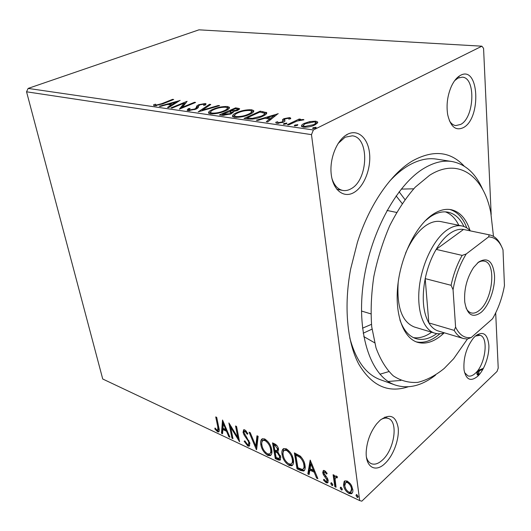 <?xml version="1.0" encoding="UTF-8"?>
<svg xmlns="http://www.w3.org/2000/svg" width="531" height="531" viewBox="0 0 531 531"><rect width="100%" height="100%" fill="white"/><g stroke="black" fill="none" stroke-linecap="round" stroke-linejoin="round"><path stroke-width="0.8" d="M408.12 386.814C388.095 393.358 371.64 385.798 358.77 364.127C347.135 342.269 343.623 306.234 350.666 268.951L357.436 242.275C369.41 204.462 391.188 173.338 412.713 160.774C433.316 149.576 450.474 151.355 464.167 166.11M435.553 375.118C421.72 385.891 408.266 389.19 395.19 385.021C371.733 377.123 356.699 336.535 362.965 285.87C369.091 235.253 395.96 185.073 423.791 168.433C433.747 162.446 443.139 160.136 451.954 161.517L436.396 159.101C427.475 157.707 418.003 159.95 407.981 165.831C401.741 169.575 395.608 174.706 389.588 181.224M380.11 420.233C389.9 413.204 395.927 415.753 398.19 427.88C399.418 439.237 393.398 455.625 385.041 463.437C375.377 473.041 365.195 467.068 366.237 451.323C367.04 440.982 370.532 431.809 376.711 423.798L380.11 420.233M366.476 457.337C367.452 460.556 369.052 462.66 371.269 463.656C374.634 464.957 378.337 463.762 382.393 460.072C394.4 449.611 398.522 421.581 388.373 418.488C386.123 417.638 383.601 418.023 380.8 419.643M347.466 134.297C357.907 128.794 368.049 138.06 369.543 153.34C371.176 168.539 364.133 186.52 354.104 192.414C344.108 198.528 333.209 190.576 331.278 174.679C329.193 158.862 336.999 139.56 347.466 134.297M331.948 178.509C334.185 185.339 337.769 189.308 342.701 190.423C345.469 190.941 348.256 190.383 351.064 188.751C368.335 179.929 369.676 137.297 352.305 135.817L345.11 137.204L338.055 143.536M460.437 75.362C479.095 64.882 481.551 118.294 463.43 127.579C455.81 131.164 450.56 126.849 447.679 114.623C446.206 104.946 447.441 95.507 451.403 86.307C453.945 80.891 456.959 77.247 460.437 75.362M449.385 120.703C451.138 123.623 453.268 125.25 455.764 125.588L460.696 124.427C474.482 117.557 476.035 77.367 462.216 77.168L457.981 78.11L454.662 80.666M475.391 336.037C483.037 330.713 487.524 333.753 488.859 345.143C489.429 355.73 484.299 370.1 477.701 376.26C470.678 381.942 466.118 379.838 464.034 369.928C463.224 358.033 466.371 347.387 473.466 337.995L475.391 336.037M464.559 372.616L468.01 375.915C470.254 376.585 472.683 375.722 475.285 373.326C485.447 364.618 488.938 337.099 479.991 335.3L475.351 336.07M402.159 203.519L396.113 195.879M413.682 188.817L401.224 189.096L413.682 188.817M404.927 199.55L399.126 191.777L404.927 199.55M26.55 91.803L102.729 379.001L359.686 500.58L311.478 134.628L26.55 91.803L28.13 88.418L313.376 129.969L481.882 46.19L483.568 48.361L491.182 214.471M495.688 312.905L498.217 368.096L497.023 371.461L361.823 501.171L359.686 500.58M309.819 121.572L315.686 121.168L317.624 121.951L317.704 122.654L314.949 124.918C311.611 126.577 307.768 127.327 303.427 127.161L301.495 126.378C301.163 125.422 302.073 124.427 304.223 123.404L309.819 121.572L309.898 122.203M287.291 124.699L299.165 119.03L300.586 119.223L298.853 120.052L303.267 119.462L303.951 119.807L297.035 121.061L288.711 124.904L287.291 124.699M289.641 117.597L290.616 118.041L290.663 118.758L288.831 119.117L288.287 118.287L285.359 118.851L284.616 119.402L284.888 121.207L283.501 122.143L277.089 123.358L275.835 122.82L275.861 122.183L277.766 121.772L277.733 122.329L278.41 122.641L282.041 121.971L282.85 121.387L282.532 119.601L283.912 118.685L289.641 117.597L289.826 118.924L288.91 118.871M247.95 119.024L244.001 118.453L260.23 111.152L266.675 112.645C266.92 113.807 265.533 115.041 262.513 116.335C257.993 118.506 253.141 119.402 247.95 119.024M219.422 114.908L235.658 107.839L239.66 108.689L237.715 110.395L232.751 111.696L233.155 112.034L231.164 113.88L222.655 115.373L219.422 114.908M198.202 111.849L209.506 104.315L210.787 104.488L202.265 110.182L218.294 105.503L219.595 105.676L198.202 111.849M172.051 108.078L170.936 107.912L187.118 101.302L182.432 107.255L194.465 102.291L195.607 102.443L179.405 109.134L184.144 103.127L172.051 108.078M161.895 103.631L172.588 99.343L173.677 99.489L162.818 103.85L154.521 105.775L153.651 105.403L153.764 104.64L155.563 104.215L156.187 105.098L161.895 103.631L162.001 104.176M481.882 46.19L198.966 29.829L28.13 88.418M180.075 100.352L168.699 107.594L167.491 107.415L171.247 105.078L167.219 104.507L160.521 106.412L159.333 106.24L180.095 100.478M188.1 110.627L187.138 110.229L188.306 108.643L190.071 108.43L189.155 109.671L189.7 109.91L194.598 109.047L195.813 108.324L196.935 105.808L198.793 104.707L205.225 103.512L206.074 103.87L205.444 105.045L203.546 105.33L204.096 104.408L203.572 104.195L200.021 104.839L198.64 105.802L198.468 106.671C198.581 107.468 197.671 108.317 195.74 109.227L188.1 110.627M212.878 109.333C217.391 107.362 222.23 106.412 227.387 106.499L229.379 107.275C229.717 108.424 228.303 109.665 225.137 110.999C220.551 113.023 215.646 113.979 210.415 113.853L208.557 113.096C208.252 111.908 209.692 110.654 212.878 109.333L212.997 109.997M236.713 112.658C241.227 110.621 246.158 109.645 251.521 109.738L253.692 110.594C254.07 111.782 252.703 113.05 249.59 114.404C245.003 116.501 239.992 117.477 234.556 117.338L232.525 116.515C232.173 115.287 233.567 114.006 236.713 112.658L236.833 113.382M278.125 113.561L267.797 121.884L266.31 121.672L269.748 118.977L264.823 118.28L257.767 120.437L256.314 120.232L278.151 113.747M283.979 123.504L286.926 123.185L286.328 123.842L283.78 124.32L283.368 124.148L283.979 123.504L284.098 124.347M294.878 125.064L297.864 124.752L297.274 125.409L294.705 125.9L294.28 125.721L294.878 125.064L294.997 125.92M313.151 127.692L316.204 127.38L315.633 128.044L313.024 128.542L312.573 128.349L313.151 127.692L313.263 128.568M344.141 481.484L344.858 480.874L347.281 481.059L350.978 484.637L352.803 489.522C353.095 491.547 352.65 492.96 351.469 493.75L348.993 493.531C345.787 491.361 343.962 488.58 343.517 485.195L344.141 481.484L344.732 480.947M334.829 486.661L333.096 474.721L334.338 475.291L334.59 477.064L335.386 476.028L336.468 476.075L337.47 476.924L337.066 477.933L335.778 477.442L335.088 479.234L336.063 487.246L334.829 486.661L335.572 485.991L333.999 475.139M324.554 470.585L327.162 473.38L326.605 474.07L324.853 472.092L324.268 472.052L323.917 473.154L327.561 478.544L328.231 480.568L327.534 482.905L326.18 482.779L323.452 480.011L323.983 479.247L325.828 481.265L326.611 481.332L327.023 480.057L323.379 474.661L322.715 472.65L323.326 470.486L324.554 470.585M300.493 470.486L297.015 468.846L294.366 452.87L300.334 456.136C303.095 459.096 304.655 462.182 305.013 465.408C305.531 468.07 305.113 469.948 303.765 471.037L300.493 470.486L301.236 469.842L297.758 468.209L297.015 468.846M275.304 458.618L272.516 442.881L274.554 443.81C276.777 444.945 278.118 446.77 278.576 449.279L277.813 452.02L280.799 457.111L280.003 460.178L278.171 459.965L275.304 458.618L276.054 458.001L273.452 443.312M256.42 449.717L249.085 432.174L250.24 432.699L255.809 446.04L256.977 435.778L258.146 436.316L256.619 449.551M232.963 438.666L231.947 438.188L228.901 422.948L237.788 437.431L235.538 425.981L236.567 426.446L239.574 441.785L230.7 427.342L232.963 438.666M217.81 426.99L215.725 416.921L216.708 417.373L218.825 427.601C219.436 429.599 219.389 431.033 218.666 431.902L217.577 431.763L214.816 428.909L215.075 427.993L216.562 429.705L217.796 430.276L217.81 426.99L218.56 426.433L216.681 417.359M222.516 420.028L229.936 437.239L228.848 436.728L226.525 431.258L222.887 429.559L222.549 433.761L221.473 433.256L222.516 420.028M247.831 446.027L244.154 441.261L244.844 440.876L247.453 444.427L248.402 444.5L248.853 442.715L248.223 441.042L244.048 434.955L243.059 432.353L243.656 429.752L244.791 429.844L247.931 433.688L247.293 434.265L245.083 431.431L244.413 431.364L244.094 432.772L249.909 443.226L249.145 446.166L247.831 446.027L248.581 445.443L246.882 444.029M260.86 444.786C260.263 441.845 260.741 439.841 262.287 438.759L264.684 438.931C268.62 441.633 270.963 445.243 271.713 449.757C272.277 452.651 271.792 454.616 270.266 455.651L267.757 455.425C263.927 452.731 261.63 449.18 260.86 444.786L261.61 444.188L262.254 438.772M282.08 454.642C281.523 451.708 282.034 449.691 283.614 448.589L286.202 448.761C290.291 451.549 292.687 455.24 293.397 459.819C293.928 462.713 293.411 464.685 291.838 465.74L289.136 465.508C285.16 462.72 282.811 459.103 282.08 454.642L282.831 454.018L283.534 448.622M310.184 460.098L317.87 478.67L316.576 478.059L314.179 472.165L309.858 470.147L309.102 474.541L307.827 473.937L310.184 460.098M330.78 483.695L331.065 482.772L331.603 482.818L332.818 484.65L332.532 485.566L331.994 485.52L330.78 483.695L331.497 482.779M340.232 488.135L340.53 487.219L341.081 487.266L342.309 489.117L342.017 490.027L341.466 489.987L340.232 488.135L340.955 487.219M356.009 495.556L356.314 494.64L356.898 494.68L358.146 496.558L357.841 497.474L357.263 497.428L356.009 495.556L356.732 494.62M483.456 368.308L478.146 370.459L476.898 373.074L477.037 374.362L478.265 375.702M482.978 369.204L478.199 371.302L476.951 373.393M313.376 129.969L311.478 134.628M349.79 337.942C355.956 360.609 366.144 374.534 380.369 379.718L395.19 385.021M388.108 381.47L400.925 380.442M379.904 374.222L388.778 371.614L379.904 374.222M363.768 336.574L374.581 342.767L363.768 336.574M363.204 333.216L372.012 329.154L363.204 333.216M362.514 328.178L371.474 324.348M476.898 373.074L478.823 375.118M478.146 370.459L478.199 371.302M479.546 374.289L478.438 373.207L479.34 370.837L478.484 374.056L478.438 373.207M479.068 374.84L478.484 374.056M219.124 431.404L218.321 431.199L217.577 431.763M218.321 431.199L216.668 429.811M215.44 428.444L214.816 428.909M217.796 430.276L218.546 429.712L218.56 426.433M229.505 436.223L228.848 436.728M227.188 430.754L226.525 431.258M227.135 430.621L223.637 428.988L222.887 429.559M222.622 432.878L221.473 433.256M222.217 432.685L223.139 421.176M225.788 429.499L223.345 423.751L222.993 428.205L225.788 429.499L226.452 429.002M224.016 423.247L223.345 423.751M232.757 437.644L231.947 438.188M232.697 437.617L230.122 424.714M236.494 426.413L238.538 436.854L237.788 437.431M239.123 439.489L237.855 437.385M231.39 426.818L230.7 427.342M248.687 444.281L249.603 442.124L248.853 442.715M248.9 440.511L248.223 441.042M244.725 434.431L244.048 434.955M244.114 432.858L243.815 431.776L243.059 432.353M243.815 431.776L243.908 429.679M246.424 431.258L245.84 430.847L245.083 431.431M245.84 430.847L245.003 430.906M249.703 445.635L248.581 445.443M256.778 448.197L255.862 445.994M257.635 436.077L256.559 445.443L255.809 446.04M271.042 455.027L268.5 454.815L267.757 455.425M268.5 454.815L265.447 452.319M262.261 446.651L261.61 444.188M270.173 453.428L270.246 453.368C271.46 452.531 271.832 450.952 271.368 448.635L270.883 446.724M268.394 442.17L265.779 439.967L263.847 439.847L263.164 440.391M270.618 449.246C270.013 445.668 268.155 442.781 265.029 440.571L263.091 440.451C261.836 441.301 261.451 442.914 261.936 445.283C262.54 448.795 264.372 451.635 267.432 453.813L269.502 453.978C270.71 453.142 271.082 451.562 270.618 449.246L271.368 448.635M265.779 439.967L265.029 440.571M280.574 459.627L278.921 459.348L278.171 459.965M278.921 459.348L276.054 458.001M278.078 452.259L275.841 451.084L275.091 451.702L276.127 457.536L279.173 458.505L279.684 456.594L277.447 452.97L275.091 451.702M279.472 458.26L280.308 455.439M277.262 450.487L277.766 450.076L278.071 447.547M277.189 445.927L274.666 444.407L273.91 445.018L274.806 450.082L275.37 450.348L277.009 450.693L277.467 448.795L275.058 445.542L273.91 445.018M275.815 444.932L275.058 445.542M278.224 448.177L277.467 448.795M278.184 452.359L277.447 452.97M280.434 455.976L279.684 456.594M292.667 465.063L289.88 464.877L289.136 465.508M289.88 464.877L286.455 461.983M283.78 457.364L282.831 454.018M291.791 463.41L291.798 463.41C293.039 462.561 293.444 460.974 293.006 458.658L292.103 455.578M290.457 452.658L287.291 449.803L285.2 449.684L284.443 450.301C283.156 451.171 282.744 452.79 283.202 455.153C283.773 458.718 285.645 461.625 288.824 463.875L291.048 464.041C292.289 463.191 292.694 461.605 292.256 459.288C291.685 455.658 289.78 452.704 286.534 450.427L284.443 450.301L285.2 449.684M293.006 458.658L292.256 459.288M287.291 449.803L286.534 450.427M297.758 468.209L295.296 453.295M304.482 470.406L301.236 469.842M303.473 468.727L303.626 468.594C304.694 467.765 305.02 466.311 304.595 464.22C304.303 461.578 303.009 459.089 300.719 456.746L296.544 454.417L295.794 455.047L297.891 467.758L302.159 469.391L302.876 469.238C303.951 468.408 304.27 466.948 303.845 464.864C303.553 462.222 302.258 459.733 299.969 457.383L295.794 455.047M300.719 456.746L299.969 457.383M304.595 464.22L303.845 464.864M317.365 477.429L316.576 478.059M317.312 477.402L314.923 471.508L314.179 472.165M314.923 471.508L310.602 469.497L309.858 470.147M309.261 473.619L308.571 473.294L307.827 473.937M308.571 473.294L310.681 460.935M313.416 470.274L314.16 469.616L311.644 463.417L310.9 464.067L310.097 468.727L313.416 470.274L310.9 464.067M325.749 471.515L324.853 472.092M325.596 471.428L324.806 471.574M328.092 482.307L326.923 482.115L326.18 482.779M326.923 482.115L325.53 481.093M324.096 479.44L323.452 480.011M326.87 481.099L327.766 479.393L327.023 480.057M327.766 479.393L327.315 478.126L326.572 478.796M327.315 478.126L325.835 476.3L325.091 476.964M325.835 476.3L324.122 474.004L323.379 474.661M324.122 474.004L323.459 471.993L322.715 472.65M323.459 471.993L323.558 470.406M332.837 484.889L331.994 485.52M332.738 484.849L331.517 483.024M335.539 475.968L334.59 477.064M337.464 476.944L336.475 477.462M337.218 476.785L336.196 477.064M335.904 486.144L335.572 485.991M342.329 489.35L341.466 489.987M342.203 489.303L340.975 487.458M352.252 493.033L349.73 492.841L348.993 493.531M349.73 492.841L347.214 490.883M345.681 488.639L344.254 484.511L343.517 485.195M344.254 484.511L344.825 480.894M351.157 491.646L352.272 488.248C351.967 485.706 350.619 483.575 348.223 481.863L346.537 481.756L345.907 482.34M351.529 488.938C351.23 486.396 349.876 484.265 347.48 482.546L345.8 482.44L344.772 485.792C345.077 488.301 346.411 490.392 348.787 492.064L350.579 492.184L351.529 488.938L352.272 488.248M348.223 481.863L347.48 482.546M358.166 496.797L357.263 497.428M357.994 496.731L356.746 494.859M172.694 99.888L172.588 99.343M153.97 105.636L153.764 104.64M154.355 105.749L155.789 105.41M155.902 105.815L155.716 104.906M156.326 105.775L156.187 105.098M171.413 105.901L171.247 105.078M168.997 104.76L169.495 104.62M176.445 102.642L176.79 102.543M171.301 105.344L172.124 105.457M172.442 104.335L176.305 101.925L169.356 103.903L172.442 104.335L172.602 105.158M176.465 102.742L176.305 101.925M169.542 104.833L169.356 103.903M184.27 103.764L185.89 103.1M182.545 107.839L182.432 107.255M194.572 102.875L194.465 102.291M180.879 108.523L184.376 104.335L184.144 103.127M187.728 110.554L188.538 109.871L188.306 108.643M188.538 109.871L189.175 109.798M189.839 110.654L189.7 109.91M194.704 109.618L194.598 109.047M195.966 109.127L195.813 108.324M196.53 108.862L197.16 107.036L196.935 105.808M197.16 107.036L198.548 106.14M198.933 105.457L198.793 104.707M204.15 104.707L205.444 104.733L205.225 103.512M201.694 110.913L202.318 110.494M209.665 105.238L209.506 104.315M202.357 110.713L202.265 110.182M218.387 106.034L218.294 105.503M227.168 107.693L227.6 107.74L227.387 106.499M227.6 107.74L229.312 108.258M208.856 113.375L210.615 111.822M210.754 113.329L210.953 113.913M227.527 109.804L227.381 108.37M223.909 110.826C226.471 109.751 227.593 108.749 227.288 107.833L225.801 107.209C221.626 107.143 217.723 107.906 214.086 109.499C211.524 110.561 210.362 111.57 210.608 112.519L212.068 113.116C216.276 113.222 220.226 112.459 223.909 110.826L224.022 111.457M212.214 113.966L212.068 113.116M221.779 115.247L222.456 114.955M229.545 111.862L230.195 111.576M235.817 108.802L235.658 107.839M237.636 109.34L239.162 109.598M232.936 112.811L232.751 111.696M231.483 113.734L231.284 112.678M231.197 112.36L232.877 112.433M236.547 108.901L235.26 108.722L230.096 110.972L236.434 110.236L237.603 109.253L236.547 108.901M236.534 110.853L236.434 110.236M230.919 112.18L230.733 111.065M230.268 111.988L230.096 110.972M229.06 111.789L222.356 114.351L229.903 113.7L231.237 112.413L229.06 111.789M230.016 114.338L229.903 113.7M223.936 115.466L223.777 114.557M222.529 115.353L222.356 114.351M251.395 110.979L251.727 111.019L251.521 109.738M251.727 111.019L253.652 111.623M232.79 116.774L234.656 115.094M234.742 116.701L234.994 117.391M251.76 113.295L251.661 111.769M248.296 114.225C250.811 113.136 251.9 112.114 251.568 111.165L249.942 110.475C245.601 110.402 241.612 111.185 237.988 112.831C235.452 113.913 234.33 114.948 234.616 115.924L236.202 116.581C240.583 116.701 244.612 115.917 248.296 114.225L248.408 114.908M236.348 117.457L236.202 116.581M246.351 118.791L247.088 118.459M260.382 112.134L260.23 111.152M264.199 112.97L266.489 113.601L266.29 112.306M264.69 115.214L264.571 113.714M259.891 112.068L246.995 117.882L252.338 118.393L261.186 116.143C263.575 115.127 264.677 114.158 264.498 113.236L259.891 112.068M247.161 118.911L246.995 117.882M261.292 116.86L261.186 116.143M252.457 119.143L252.338 118.393M269.934 120.205L269.748 118.977M266.436 118.513L267.173 118.287M274.474 116.043L275.708 115.672M269.794 119.269L270.923 119.429M270.843 118.121L274.374 115.353L267.066 117.597L270.843 118.121L271.029 119.349M274.554 116.574L274.374 115.353M267.219 118.619L267.066 117.597M284.808 120.736L284.828 121.267M275.981 122.973L275.861 122.183M276.936 123.331L277.852 123.132M277.879 123.331L277.733 122.329M278.523 123.404L278.41 122.641M282.14 122.681L282.041 121.971M282.99 122.369L282.85 121.387M282.698 120.743L282.532 119.601M282.784 120.876L284.105 120.013L283.912 118.685M284.105 120.013L284.583 119.8M286.614 123.683L286.521 123.019M299.278 119.847L299.165 119.03M298.913 120.464L298.853 120.052M303.334 119.966L303.267 119.462M297.533 125.27L297.44 124.579M315.6 122.495L315.686 121.168M315.859 122.528L317.518 123.039M301.8 126.663L303.526 125.236M304.356 124.38L304.223 123.404M303.652 126.743L303.692 127.188M315.719 124.513L315.62 122.946M313.463 124.712C315.142 123.909 315.839 123.139 315.553 122.409L314.246 121.871L305.664 123.617C304.017 124.387 303.307 125.137 303.533 125.86L304.894 126.438L313.463 124.712L313.569 125.522M305.006 127.274L304.894 126.438M315.845 127.931L315.753 127.194M493.485 236.375L490.77 212.446C483.635 176.073 458.525 156.877 429.612 175.276L415.262 187.144C405.89 197.731 397.374 210.608 389.708 225.761C382.798 241.884 377.501 258.823 373.817 276.571C371.222 294.274 370.532 311.033 371.733 326.857L376.008 347.825C380.455 359.832 386.203 369.171 393.265 375.842C400.872 380.846 409.062 383.017 417.837 382.353C426.732 380.143 435.52 375.51 444.208 368.461L453.607 358.783L467.433 339.01M451.954 161.517C465.435 164.086 475.683 173.411 482.699 189.474M444.42 332.837C441.049 333.966 437.836 334.072 434.776 333.169C423.492 329.904 416.636 310.834 419.304 287.191C421.919 263.582 433.794 239.328 446.83 230.155C452.193 226.405 457.251 225.011 462.003 225.967L441.088 221.639C436.25 220.664 431.126 222.004 425.716 225.662C417.778 231.27 411.054 240.483 405.531 253.294M398.19 282.213C396.637 307.097 402.02 322.025 414.333 326.996L434.776 333.169M413.483 337.65C419.39 338.466 425.437 336.661 431.637 332.227M436.754 333.621C429.539 338.864 422.603 340.53 415.946 338.625C408.883 336.349 403.533 330.109 399.903 319.894M425.019 220.996L430.163 216.88C436.469 212.665 442.436 211.106 448.051 212.194C454.815 213.694 460.111 218.467 463.955 226.525M470.101 230.633C466.205 218.712 459.886 211.73 451.144 209.692C445.323 208.57 439.13 210.196 432.579 214.57C416.178 225.549 401.111 255.484 397.858 284.881C394.533 314.312 403.314 338.055 417.472 342.303C425.265 344.5 433.342 342.11 441.692 335.121L444.122 332.937M416.218 341.858C423.678 343.418 431.338 340.922 439.197 334.371L439.92 333.747M466.795 227.918C463.032 217.902 457.377 211.756 449.837 209.48M458.791 225.303C455.459 218.447 451.005 213.973 445.429 211.876M478.497 262.141C487.657 256.732 493 261.179 494.527 275.489C495.171 288.645 489.058 305.61 481.186 312.321C472.663 318.461 467.187 315.069 464.764 302.146C463.868 289.641 466.795 278.105 473.546 267.544L478.497 262.141M466.006 307.874C467.333 310.628 469.072 312.308 471.229 312.925C473.831 313.582 476.572 312.699 479.466 310.263C492.761 299.982 496.644 262.991 484.378 261.159C482.188 260.668 479.858 261.318 477.376 263.097M488.613 236.886L489.177 234.828L489.735 234.928L463.536 229.452C459.182 228.761 454.576 230.135 449.717 233.574C444.852 237.111 440.332 242.382 436.17 249.391C431.139 258.026 427.482 267.77 425.198 278.616C421.7 297.44 422.915 312.201 428.836 322.901C431.431 327.182 434.597 329.884 438.347 331.019L463.424 338.532C459.766 337.424 456.693 334.703 454.191 330.382L455.591 327.089C459.388 335.015 464.598 338.493 471.229 337.537L492.516 318.792C498.231 309.002 502.207 297.944 504.45 285.612L503.003 249.875C499.877 241.492 495.078 237.158 488.613 236.886L466.245 253.964C459.859 264.212 455.465 276.12 453.056 289.687L455.591 327.089M489.177 234.828L463.536 229.452L436.17 249.391L462.156 255.398L466.245 253.964M462.003 225.967C465.123 226.637 467.891 228.264 470.313 230.859M453.056 289.687L451.098 285.3L425.198 278.616L428.836 322.901L454.191 330.382M471.229 337.537L467.326 339.05L463.424 338.532M489.735 234.928C494.6 236.056 498.423 239.66 501.204 245.753L501.41 246.205M451.098 285.3C453.447 274.222 457.138 264.252 462.156 255.398M246.723 437.232L246.019 437.783M276.399 451.343L275.649 451.961M297.307 454.768L296.55 455.399M196.702 108.198L196.477 106.97M238.153 109.406L237.941 108.151M262.964 112.552L262.799 111.497M248.568 119.103L248.402 118.081M284.928 121.141L284.789 120.172M346.325 134.947L346.876 135.027M477.389 334.537L479.991 335.3M384.809 417.094L388.373 418.488M458.233 76.829L459.063 76.902M336.8 189.262L342.701 190.423M477.037 374.362L476.984 373.512M244.413 431.364L245.169 430.78M249.145 446.166L249.557 445.834M270.266 455.651L271.009 455.04M263.091 440.451L263.847 439.847M280.003 460.178L280.454 459.8M291.838 465.74L292.588 465.103M303.765 471.037L304.455 470.433M324.268 472.052L325.012 471.389M327.534 482.905L327.979 482.5M335.778 477.442L336.521 476.772M351.469 493.75L352.206 493.06M345.8 482.44L346.537 481.756M155.669 104.839L155.868 105.815M189.155 109.671L189.348 110.68M204.123 104.574L204.243 105.231M229.379 107.275L229.478 107.859M210.608 112.519L210.834 113.78M233.155 112.034L233.215 112.386M237.629 109.406L237.788 110.362M253.692 110.594L253.798 111.258M234.616 115.924L234.828 117.212M266.675 112.645L266.768 113.262M290.616 118.041L290.696 118.625M284.749 120.119L284.901 121.174M284.802 120.185L284.935 121.128M317.624 121.951L317.711 122.628M303.533 125.86L303.712 127.194M361.472 311.027L370.857 313.861L361.472 311.027M387.013 210.449L396.611 212.44L387.013 210.449"/></g></svg>
